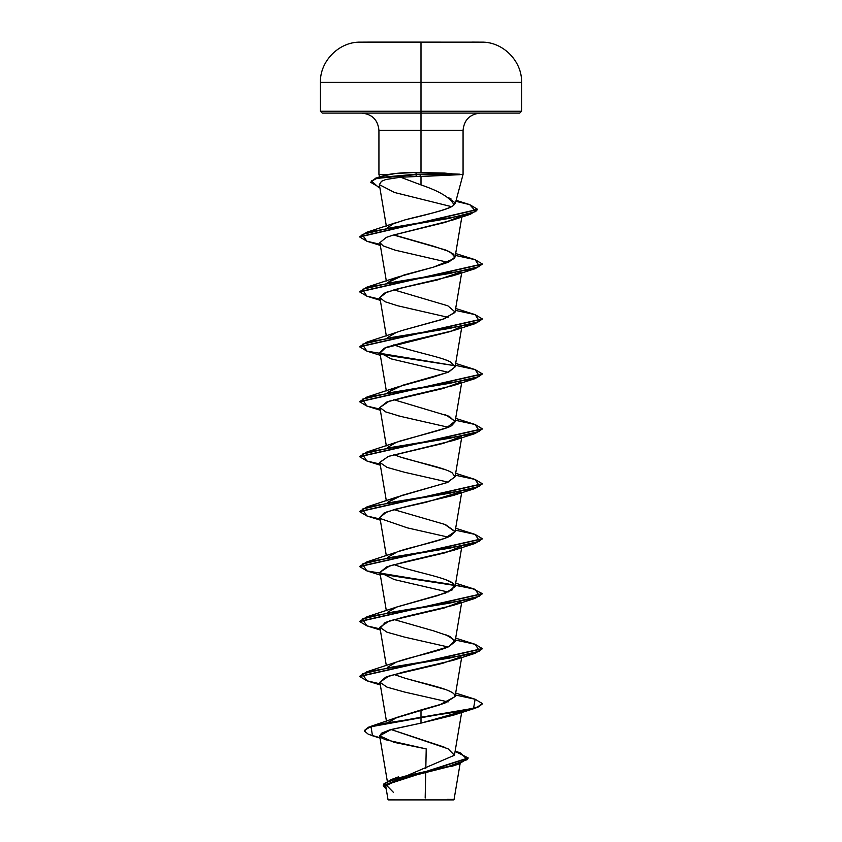<?xml version="1.0" encoding="UTF-8"?>
<svg xmlns="http://www.w3.org/2000/svg" width="842" height="842" viewBox="0 0 842 842"><rect width="100%" height="100%" fill="white"/><g stroke="black" fill="none" stroke-linecap="round" stroke-linejoin="round"><path stroke-width="1.26" d="M471.867 42.153L370.133 42.1L421 42.1L421 82.379L521.566 82.379L421 82.379L421 111.26L521.566 111.26L421 111.26L421 113.102L519.725 113.102L421 113.102L421 130.278L378.932 130.278C377.879 119.869 372.164 114.154 361.755 113.102M370.133 42.458L421 42.458L370.133 42.458M379.595 176.904L378.932 174.42L388.741 174.42L378.932 174.42L378.932 130.278L421 130.278L421 172.494L421 130.278L463.068 130.278L421 130.278L421 42.153L360.418 42.153L481.582 42.153C502.821 41.605 522.24 61.14 521.566 82.379L521.566 111.26L519.725 113.102M385.899 787.059L387.994 799.479L393.909 799.49L388.415 799.9L451.565 799.9M388.415 799.9L453.585 799.9L454.07 799.405L447.239 799.395M392.972 223.909L405.17 219.825C423.694 214.857 449.817 209.869 453.996 204.859C450.47 197.796 439.471 191.145 421 184.914L400.603 177.209L416.558 176.525L400.603 177.209L421 184.914L421 176.504L416.558 176.525L415.811 174.652L378.29 177.788L371.427 180.925L378.374 187.198L379.858 187.661L370.754 182.367L375.848 178.515L415.811 174.652L416.558 176.525L420.169 176.515L420.169 174.652L415.811 174.652L416.495 172.473L444.639 173.073L460.153 174.652L421 176.504L421 184.914C439.471 191.145 450.47 197.796 453.996 204.859L455.375 202.996L447.828 197.512L450.923 198.712M480.245 113.102C469.836 114.154 464.121 119.869 463.068 130.278L463.068 174.42L460.09 174.42L463.068 174.42L455.396 203.069M388.067 783.807L454.448 755.232L448.102 748.812L391.067 729.53L444.029 747.054M395.403 718.079L439.545 704.933L455.069 696.608L454.143 694.145C449.849 688.872 423.947 683.599 405.381 678.326L393.898 674.453M395.214 662.517C408.559 657.255 436.998 651.982 448.754 646.709L396.372 662.075L387.309 667.401M445.639 634.605L454.933 640.394L448.754 646.709L455.069 641.657L450.112 636.489L433.714 630.89L393.898 619.512M453.922 584.043L452.438 589.81L437.745 595.589L396.372 607.135L387.309 612.45L396.856 606.956L445.713 592.989L455.069 586.716L453.249 583.443C447.039 578.17 420.158 572.897 402.634 567.634L393.898 564.572M445.639 524.713L455.09 531.491L445.102 538.27L397.403 551.815C409.738 547.153 438.461 541.88 450.491 535.996L455.069 531.776L444.787 524.408L393.898 509.62M455.08 476.73L447.491 482.403L396.361 497.254L387.309 502.569L401.339 495.559L446.776 482.687L455.069 476.825L452.07 472.741C443.997 467.468 416.337 462.195 400.024 456.922L393.898 454.68M399.813 441.103C427.894 433.198 450.165 427.925 451.954 425.294L455.069 421.884L449.291 416.327L393.898 399.74M455.09 366.828L448.818 371.953L433.23 377.09L396.361 387.362L387.309 392.677L402.665 385.257L447.797 372.396L455.069 366.944L450.617 362.028C443.366 357.629 416.211 352.356 397.603 346.22L393.898 344.799M454.922 312.498L442.418 319.413L402.392 330.401L444.755 318.613L455.069 311.993L447.839 305.804L393.898 289.848M395.403 235.518L445.639 250L453.838 254.284L454.301 258.568L433.462 267.146L396.361 277.471L387.309 282.796L404.034 274.966L433.462 267.146L448.754 262.094L455.069 257.052L449.66 251.663L433.725 246.285L393.888 234.907M453.996 204.859C452.259 207.7 435.977 212.689 405.17 219.825L393.54 223.656L387.288 227.877M379.353 184.661L381.426 181.346L385.773 179.525L400.603 177.209L385.773 179.525L381.426 181.346L379.342 184.63L394.498 192.492L451.544 206.648M379.868 242.685L386.289 237.402L392.656 235.265L452.638 220.078L460.7 216.215L445.302 222.341L392.656 235.265L386.289 237.402L379.868 242.675L383.205 245.917L395.224 250.179L448.102 262.378M379.868 297.626L386.794 292.142L406.739 286.659L453.249 275.692L460.942 271.955L437.314 279.997L397.782 288.806L384.257 293.205L379.868 297.615L385.015 301.731L397.992 305.846L448.102 317.329M380.005 353.03L385.92 347.43L405.728 341.831L453.249 330.632L461.5 326.338L450.765 331.443L384.226 348.178L379.868 352.556L391.151 358.881L448.102 372.269M379.879 407.539L386.752 402.044L406.686 396.561L453.249 385.583L460.437 382.257L442.808 388.572L389.151 401.192L379.868 407.496L385.72 411.917L400.392 416.337L448.102 427.21M379.847 462.258L388.541 456.343L453.249 440.524L461.5 436.23L443.545 443.324L388.267 456.438L379.868 462.447L387.015 467.373L404.665 472.299L448.102 482.15M379.879 517.43L386.752 511.936L406.686 506.442L453.249 495.464L460.942 491.739L425.926 502.295L395.172 509.273L383.836 513.188L379.868 517.388L380.458 518.598L407.296 527.85L448.091 537.101M379.879 572.371L386.752 566.876L406.686 561.393L453.249 550.415L461.5 546.111L445.65 552.668L389.888 565.782L379.868 572.339L394.182 579.549L448.102 592.042M380.237 628.164L385.173 622.47L404.823 616.765L453.249 605.356L460.942 601.62L444.029 608.04L389.457 620.859L379.868 627.279L387.015 632.205L404.665 637.131L448.102 646.982M460.269 657.097L442.45 663.38L389.057 675.937L379.868 682.22L387.015 687.146L404.665 692.071L448.102 701.933M460.385 711.964L421 723.12L391.298 729.456L379.637 735.803L394.109 742.36L426.22 748.917L425.81 768.388M425.178 798.027L425.705 772.956M457.406 764.01L396.224 780.26L386.025 785.954M388.309 722.331L397.529 717.216L421 709.964L421 717.258L371.333 726.183L364.344 730.53L368.449 727.204L380.384 723.888L421 717.71L380.384 724.352L368.449 727.667L364.344 730.982L368.449 734.35L379.963 737.718L372.48 735.761L371.038 726.741L421 717.71L421 723.12L389.72 729.909L381.279 733.298L380.058 736.697M455.101 751.369L460.616 752.958L467.299 759.61L448.912 766.252L391.341 779.545L383.584 784.123L386.173 788.712L383.268 785.239L468.194 757.905L455.101 751.369M468.173 758.137L383.268 785.691L386.257 789.217L385.226 782.913L403.139 776.598L458.964 763.978L468.173 758.137M454.859 765.189L402.729 778.345L386.457 785.218L393.403 792.322M380.616 737.287L383.299 738.897M384.847 739.56L426.22 748.917M388.741 174.42C396.077 173.136 405.328 172.484 416.495 172.473L395.698 173.441L383.015 175.936M322.275 113.102L421 113.102L322.275 113.102L320.434 111.26L421 111.26L320.434 111.26L320.434 82.379L421 82.379L320.434 82.379C319.76 61.14 339.179 41.605 360.418 42.153L370.133 42.153M402.392 330.401L396.361 332.411L387.309 337.737M445.639 359.892L448.786 361.155M445.628 414.832L455.069 421.179L446.449 427.873L396.361 442.303L387.309 447.628M400.024 456.922L445.639 469.773M397.403 551.815L387.309 557.509M445.639 579.664L453.249 583.443M405.381 678.326L445.639 689.545M455.08 696.513L444.597 703.281L421 709.964L421 717.258L473.572 708.248L475.13 699.239L455.343 694.987M475.109 644.288L482.319 648.572L359.702 676.273L366.87 671.769L449.817 658.034L479.645 651.171L475.13 644.298L455.343 640.036M380.5 573.591L446.26 583.611L472.52 588.621L482.319 593.631L359.702 621.333L366.87 616.828L449.817 603.093L479.645 596.22L475.13 589.358L455.343 585.095M475.109 534.407L482.319 538.691L359.702 566.392L366.87 561.888L449.807 548.153L479.645 541.28L475.13 534.417L455.343 530.155M475.109 479.466L482.319 483.75L359.702 511.441L366.87 506.937L449.807 493.202L479.645 486.339L475.13 479.466L455.343 475.204M475.109 424.515L482.319 428.799L359.702 456.501L366.87 451.996L449.807 438.261L479.645 431.388L475.13 424.526L455.343 420.263M475.109 369.575L482.319 373.859L359.702 401.56L366.87 397.056L449.807 383.32L479.645 376.448L475.13 369.585L455.343 365.323M475.109 314.634L482.319 318.918L359.702 346.609L366.87 342.105L449.817 328.369L479.645 321.507L475.13 314.634L455.343 310.372M475.109 259.683L482.319 263.967L359.702 291.669L366.87 287.164L449.817 273.429L479.645 266.556L475.13 259.694L455.343 255.431M469.689 204.617L477.656 209.342L359.702 236.728L366.87 232.224L448.997 218.425L475.888 211.531L469.71 204.627L455.869 201.322M370.764 182.135L376.848 177.736L415.811 174.199L375.848 178.051L370.764 182.135M475.109 699.239L482.319 703.523L477.656 706.954L464.363 710.385L421 717.258L464.363 710.848L477.656 707.406L482.319 703.975L475.13 708.259L421 717.71L421 723.12L453.249 715.237L460.942 711.511M366.891 680.789L359.681 676.505L482.298 648.803L475.13 653.308L392.193 667.043L362.355 673.916L366.87 680.778L380.142 683.862M366.891 625.848L359.681 621.564L482.298 593.863L475.13 598.367L392.193 612.102L362.355 618.965L366.87 625.838L380.142 628.921M366.891 570.897L359.681 566.613L482.298 538.922L475.13 543.427L392.193 557.162L362.355 564.024L366.87 570.897L454.933 585.485L381.058 574.149M366.891 515.957L359.681 511.673L482.298 483.971L475.13 488.476L392.183 502.211L362.355 509.084L366.87 515.957L380.142 519.03M366.891 461.016L359.681 456.732L482.298 429.031L475.13 433.535L392.183 447.27L362.355 454.143L366.87 461.006L380.142 464.089M366.891 406.076L359.681 401.792L482.298 374.09L475.13 378.595L392.193 392.33L362.355 399.192L366.87 406.065L380.142 409.149M366.891 351.125L359.681 346.841L482.298 319.139L475.13 323.644L392.193 337.379L362.355 344.252L366.87 351.125L454.943 365.712L381.058 354.377M366.891 296.184L359.681 291.9L482.298 264.199L475.13 268.703L392.193 282.438L362.355 289.311L366.87 296.173L380.142 299.257M366.891 241.244L359.681 236.96L477.646 209.574L470.489 214.215L391.014 227.719L362.123 234.476L366.87 241.233L380.142 244.317M379.879 682.283L385.636 677.21L404.171 671.853L453.249 660.296L460.942 656.571M425.747 586.769L418.537 585.232M399.308 416.074L396.603 415.38M416.495 172.473L415.811 174.199L460.09 174.199L416.495 172.473M420.169 174.652L460.153 174.652L415.811 174.199L420.169 174.652L420.169 176.515L460.153 174.652L420.169 174.652M426.968 799.9L453.585 799.9M421 799.9L415.032 799.9M471.867 42.1L481.582 42.153M471.867 42.458L421 42.458L471.867 42.458M360.418 42.153L370.133 42.1M387.309 781.229L379.637 735.803M454.448 755.232L461.669 712.458M386.457 721.236L379.868 682.22M455.069 696.608L461.669 657.507M386.331 665.601L379.868 627.279M455.069 641.657L461.669 602.567M386.331 610.661L379.868 572.339M455.069 586.716L461.669 547.626M386.331 555.709L379.868 517.388M455.069 531.776L461.669 492.675M386.331 500.769L379.868 462.447M455.069 476.825L461.669 437.735M386.331 445.828L379.868 407.496M455.069 421.884L461.669 382.794M386.331 390.877L379.868 352.556M455.069 366.944L461.669 327.843M386.331 335.937L379.868 297.615M455.069 311.993L461.669 272.903M386.331 280.996L379.868 242.675M455.069 257.052L461.837 216.973M386.331 226.045L379.342 184.63M460.121 763.599L454.07 799.405M398.392 776.903L391.341 779.545M455.143 751.117L460.616 752.958M397.529 717.216L371.333 726.183M451.67 766.378L458.964 763.978M372.48 735.761L380.026 738.097M384.51 175.41L376.848 177.736M456.132 200.333L469.71 204.627M455.669 253.526L475.13 259.694M396.361 277.471L366.87 287.164M455.669 308.467L475.13 314.634M396.361 332.411L366.87 342.105M455.669 363.407L475.13 369.585M396.361 387.362L366.87 397.056M455.669 418.358L475.13 424.526M396.361 442.303L366.87 451.996M455.669 473.299L475.13 479.466M396.361 497.254L366.87 506.937M455.669 528.239L475.13 534.417M396.361 552.194L366.87 561.888M455.669 583.18L475.13 589.358M396.372 607.135L366.87 616.828M455.669 638.131L475.13 644.298M396.372 662.075L366.87 671.769M455.669 693.071L475.13 699.239M366.87 232.224L396.372 222.53M453.249 715.237L475.13 708.259M380.331 684.978L366.87 680.778M453.249 660.296L475.13 653.308M380.331 630.037L366.87 625.838M453.249 605.356L475.13 598.367M380.331 575.097L366.87 570.897M453.249 550.415L475.13 543.427M380.331 520.156L366.87 515.957M453.249 495.464L475.13 488.476M380.331 465.205L366.87 461.006M453.249 440.524L475.13 433.535M380.331 410.264L366.87 406.065M453.249 385.583L475.13 378.595M380.331 355.324L366.87 351.125M453.249 330.632L475.13 323.644M380.331 300.373L366.87 296.173M453.249 275.692L475.13 268.703M380.331 245.432L366.87 241.233M452.638 220.078L470.489 214.215M379.858 187.682L378.374 187.198"/></g></svg>
